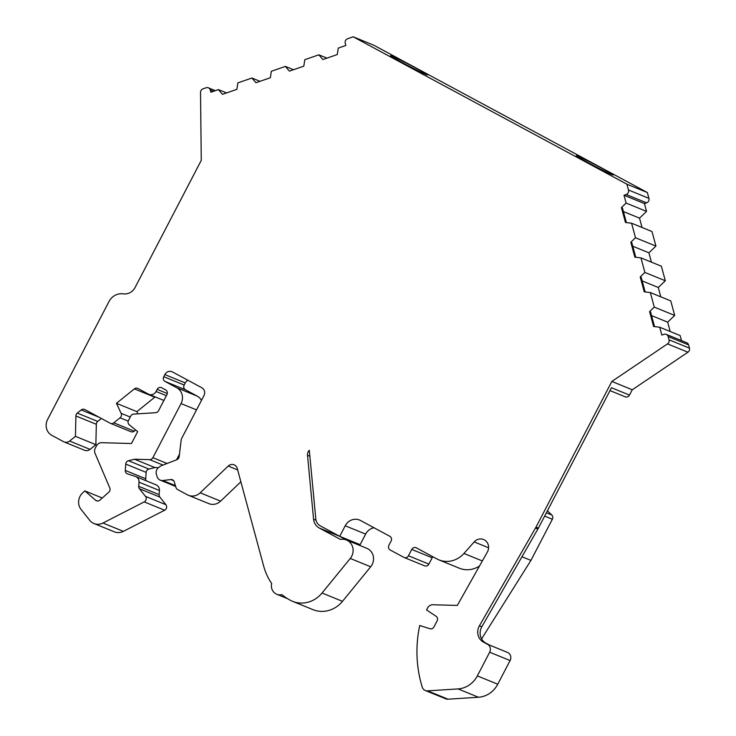 <?xml version="1.0" encoding="UTF-8"?>
<svg xmlns="http://www.w3.org/2000/svg" width="736" height="736" viewBox="0 0 736 736"><rect width="100%" height="100%" fill="white"/><g stroke="black" fill="none" stroke-linecap="round" stroke-linejoin="round"><path stroke-width="1.1" d="M353.197 36.8L373.63 45.135L647.34 192.519L648.922 198.352L628.498 190.017L626.916 184.193L353.197 36.8L347.576 38.75A3.57 3.33 112.2 0 0 345.239 43.231L345.846 45.466L338.284 48.088L337.281 54.547L322.892 59.542L318.854 54.814L326.968 58.126M628.498 190.017A3.57 3.33 112.2 0 1 626.161 194.497L624.008 195.252L626.124 203.081L621.432 207.561L625.462 222.474L631.571 223.21L635.508 237.756L630.816 242.236L634.846 257.149L640.955 257.885L644.892 272.43L640.2 276.911L644.23 291.824L650.339 292.56L654.276 307.114L649.575 311.586L653.614 326.499L659.723 327.244L661.839 335.073L664.001 334.328A3.57 3.33 112.2 0 1 668.15 336.554L669.024 339.811L689.457 348.146A3.57 3.33 112.2 0 1 687.93 352.213L632.27 389.776L611.846 381.441L667.506 343.887A3.57 3.33 -67.8 0 0 669.024 339.811M535.992 527.151A11.905 11.095 112.2 0 1 535.477 528.052L537.878 529.028A11.905 11.095 112.2 0 0 538.402 528.126L535.992 527.151L611.846 381.441M535.477 528.052L479.403 625.821L481.804 626.805L537.878 529.028M481.804 626.805A11.905 11.095 -67.8 0 0 485.843 643.08L483.432 642.096A11.905 11.095 112.2 0 1 479.403 625.821M483.432 642.096L487.526 644.304A5.952 5.548 112.2 0 1 489.661 652.216L477.333 675.896A23.819 22.19 112.2 0 1 458.04 688.914L427.616 690.865A5.952 5.548 112.2 0 1 422.206 687.047A119.076 110.943 112.2 0 1 419.713 625.508L429.944 628.746A3.57 3.33 112.2 0 0 433.982 626.934L437.138 620.88A3.57 3.33 112.2 0 0 436.098 616.29L426.567 609.942L427.561 608.019A5.952 5.548 112.2 0 1 432.878 604.753L457.314 605.434L487.379 552A8.933 8.317 112.2 0 0 483.57 539.516A8.933 8.317 112.2 0 0 474.186 541.917L463.947 553.463A23.819 22.19 112.2 0 1 438.914 559.875A23.819 22.19 112.2 0 1 436.917 558.937L416.328 547.851A3.57 3.33 112.2 0 0 411.746 549.442L408.452 555.772A3.57 3.33 112.2 0 1 403.871 557.364L390.181 549.994A3.57 3.33 112.2 0 1 388.902 545.247L391.101 541.024A3.57 3.33 112.2 0 0 389.813 536.277L360.484 520.481A11.905 11.095 112.2 0 0 359.49 520.012A11.905 11.095 112.2 0 0 345.221 525.78L339.719 536.332L320.335 525.89A9.522 8.878 112.2 0 1 315.799 518.843L309.304 450.276A5.952 5.548 112.2 0 0 307.51 455.29L313.573 519.193A11.905 11.095 112.2 0 0 319.231 527.997L340.437 539.414A11.905 11.095 112.2 0 1 346.398 539.994A11.905 11.095 112.2 0 1 350.262 558.449L322.055 593.004A27.388 25.521 112.2 0 1 292.496 601.294A27.388 25.521 112.2 0 1 290.196 600.208A59.542 55.476 112.2 0 1 281.906 594.651A9.522 8.878 112.2 0 1 276.764 594.274A9.522 8.878 112.2 0 1 271.685 583.519A59.542 55.476 112.2 0 1 263.681 566.14L237.259 468.473A5.952 5.548 112.2 0 0 228.206 466.063L200.183 492.807A11.905 11.095 112.2 0 1 188.379 495.282A11.905 11.095 112.2 0 1 187.376 494.804L177.597 489.541A3.57 3.33 112.2 0 1 176.033 487.609L174.257 481.832A3.57 3.33 112.2 0 0 170.835 479.55L162.84 480.507A5.952 5.548 112.2 0 1 157.136 476.707L156.391 474.297A5.952 5.548 112.2 0 1 158.792 467.369L160.982 465.833L176.842 459.706A3.57 3.33 112.2 0 0 179.152 456.67L181.286 439.171L203.946 395.646A5.952 5.548 112.2 0 0 201.802 387.734L172.482 371.947A5.952 5.548 112.2 0 0 164.846 374.587L163.742 376.703A3.57 3.33 112.2 0 0 165.03 381.45L176.76 387.762A11.905 11.095 112.2 0 1 181.038 403.586L152.876 457.682A3.57 3.33 112.2 0 1 149.693 459.641L134.458 459.218L128.478 460.718A3.57 3.33 112.2 0 0 125.746 464.066L125.286 470.424A3.57 3.33 112.2 0 0 127.521 473.91L135.268 476.367A5.952 5.548 112.2 0 1 139.003 482.172L138.708 486.303A3.57 3.33 112.2 0 0 139.435 488.741L145.498 496.377A3.57 3.33 112.2 0 1 144.219 501.897L102.948 523.038A11.905 11.095 112.2 0 1 93.95 523.508A11.905 11.095 112.2 0 1 89.691 520.297L81.052 509.404A11.905 11.095 112.2 0 1 82.809 492.752L84.87 490.912L95.57 500.25A3.57 3.33 112.2 0 0 99.894 500.13L108.808 492.172A3.57 3.33 112.2 0 0 109.793 487.95L95.045 453.358A5.952 5.548 112.2 0 1 95.294 448.095L96.407 445.961A5.952 5.548 112.2 0 1 101.715 442.695L131.468 443.523L137.669 431.6L129.278 424.819A3.57 3.33 112.2 0 1 128.487 420.394L130.741 416.061A3.57 3.33 112.2 0 1 133.63 414.11L155.646 412.703A3.57 3.33 112.2 0 0 158.534 410.743L166.925 394.634A3.57 3.33 112.2 0 0 165.646 389.887L161.736 387.78A3.57 3.33 112.2 0 0 157.154 389.372L156.05 391.478A5.952 5.548 112.2 0 1 148.414 394.128L137.954 388.488A3.57 3.33 112.2 0 0 134.348 388.884L116.444 403.319L121.136 413.338A3.57 3.33 112.2 0 1 120.069 417.79L113.813 422.832A3.57 3.33 112.2 0 1 110.207 423.228L84.824 409.556A3.57 3.33 112.2 0 0 81.208 409.952L77.298 413.108A3.57 3.33 112.2 0 0 75.9 415.969L75.44 436.347L69.626 441.039A5.952 5.548 112.2 0 1 63.609 441.701L51.851 435.372A11.905 11.095 112.2 0 1 47.573 419.557L108.992 301.548A14.288 13.312 112.2 0 1 123.243 293.848A11.905 11.095 112.2 0 0 135.12 287.436L201.268 160.356L200.523 92.423A3.57 3.33 -67.8 0 1 202.98 88.854L206.126 87.768A3.57 3.33 112.2 0 1 210.275 89.994L210.873 92.23L218.436 89.617L226.55 92.92M318.854 54.814L304.814 59.68L303.812 66.148L289.414 71.134L285.384 66.415L271.345 71.282L270.342 77.749L255.944 82.736L251.914 78.016L237.866 82.883L236.863 89.35L222.465 94.337L218.436 89.617M251.914 78.016L260.02 81.328M285.384 66.415L293.498 69.727M631.571 223.21L651.995 231.536L655.932 246.091L635.508 237.756M640.955 257.885L661.379 266.22L665.316 280.766L644.892 272.43M650.339 292.56L670.763 300.895L674.7 315.44L654.276 307.114M659.723 327.244L680.147 335.57L681.508 340.593M179.455 454.195L176.52 459.825M546.37 512.808L551.779 515.016A3.57 3.33 112.2 0 1 552.359 519.239L530.932 560.409L521.98 556.756M530.932 560.409L481.592 638.866M201.48 400.384A11.905 11.095 112.2 0 0 197.184 396.097L185.454 389.776A3.57 3.33 112.2 0 1 184.175 385.029L185.27 382.922A5.952 5.548 112.2 0 1 187.928 380.264M339.719 536.332L360.152 544.658L365.645 534.106A11.905 11.095 112.2 0 1 373.998 527.758M479.504 566.002A23.819 22.19 112.2 0 1 459.338 568.21L438.914 559.875M404.174 557.502L424.598 565.828A3.57 3.33 112.2 0 0 428.876 564.107L432.179 557.768A3.57 3.33 112.2 0 1 432.915 556.784M346.656 540.095L339.664 536.332A11.905 11.095 112.2 0 1 338.983 535.937M346.398 539.994L366.832 548.329A11.905 11.095 112.2 0 1 370.686 566.775L350.262 558.449M292.496 601.294L312.92 609.62A27.388 25.521 112.2 0 0 342.479 601.34L370.686 566.775M188.379 495.282L208.803 503.608A11.905 11.095 112.2 0 0 220.607 501.142L240.865 481.804M146.16 480.792A3.57 3.33 112.2 0 1 145.71 478.759L146.17 472.392A3.57 3.33 112.2 0 1 148.902 469.044L154.882 467.553L158.415 467.654M135.663 476.505L156.087 484.84A5.952 5.548 112.2 0 1 159.427 490.507L159.132 494.629L138.708 486.303M93.95 523.508L114.374 531.834A11.905 11.095 112.2 0 0 123.372 531.364L164.643 510.223A3.57 3.33 112.2 0 0 165.922 504.712L159.859 497.067A3.57 3.33 112.2 0 1 159.132 494.629M137.899 413.834L136.868 411.645L154.772 397.219A3.57 3.33 112.2 0 1 155.204 396.925M135.682 429.999L134.246 431.158A3.57 3.33 112.2 0 1 130.934 431.701L110.501 423.366M64.106 441.94L84.53 450.266A5.952 5.548 112.2 0 0 90.05 449.374L95.873 444.682L96.324 424.295A3.57 3.33 112.2 0 1 97.722 421.434L101.393 418.48M648.922 198.352A3.57 3.33 112.2 0 1 646.585 202.832L626.161 194.497M642.04 227.479L639.51 218.132L646.548 211.407L644.432 203.578L646.585 202.832M651.424 262.154L648.894 252.807L655.932 246.091M660.808 296.829L658.278 287.482L665.316 280.766M670.192 331.513L667.662 322.156L674.7 315.44M666.255 334.374L686.679 342.7A3.57 3.33 112.2 0 1 688.574 344.89L689.457 348.146M538.402 528.126L611.478 387.743L629.501 395.094L632.27 389.776M629.501 395.094A3.57 3.33 112.2 0 1 625.223 396.824L609.988 390.604M551.779 515.016L547.428 510.775M489.688 645.15L507.454 652.4A5.952 5.548 112.2 0 1 510.094 660.542L497.757 684.232A23.819 22.19 112.2 0 1 478.464 697.25L458.04 688.914M425.298 690.497L445.731 698.823A5.952 5.548 112.2 0 0 448.04 699.2L478.464 697.25M154.882 467.553L134.458 459.218M102.276 498.014L84.87 490.912M136.868 411.645L116.444 403.319M95.873 444.682L75.44 436.347M647.34 192.519L626.916 184.193M587.733 162.463A20.838 0.754 -152.5 0 1 576.26 155.701A20.838 0.754 -152.5 0 1 595.093 164.652A20.838 0.754 -152.5 0 1 613.226 174.947A20.838 0.754 -152.5 0 1 587.733 162.463M401.994 62.45A20.838 0.754 -152.5 0 1 390.522 55.688A20.838 0.754 -152.5 0 1 409.354 64.639A20.838 0.754 -152.5 0 1 427.487 74.925A20.838 0.754 -152.5 0 1 401.994 62.45M644.432 203.578L624.008 195.252M485.843 643.08L489.928 645.279L487.526 644.304M646.548 211.407L626.124 203.081M649.575 311.586L650.578 312L654.534 326.618M667.662 322.156L651.553 315.588M640.2 276.911L641.194 277.325L645.15 291.934M658.278 287.482L642.169 280.913M630.816 242.236L631.81 242.641L635.766 257.26M648.894 252.807L632.785 246.238M621.432 207.561L622.426 207.966L626.382 222.585M639.51 218.132L623.401 211.563M196.53 409.897L181.038 403.586M167.081 463.478L152.876 457.682M552.359 519.239L544.658 516.102M488.594 547.796L474.186 541.917M185.27 382.922L164.846 374.587M184.175 385.029L163.742 376.703M185.454 389.776L165.03 381.45M197.184 396.097L176.76 387.762M167.302 393.512L157.154 389.372M166.373 395.692L156.05 391.478M365.645 534.106L345.221 525.78M339.664 536.332L319.231 527.997M342.479 601.34L322.055 593.004M482.338 560.961L463.947 553.463M510.094 660.542L489.661 652.216M497.757 684.232L477.333 675.896M448.04 699.2L427.616 690.865M432.179 557.768L411.746 549.442M428.876 564.107L408.452 555.772M237.645 469.918L228.206 466.063M220.607 501.142L200.183 492.807M173.659 480.7L170.835 479.55M175.426 485.64L162.84 480.507M162.978 465.06L149.693 459.641M148.902 469.044L128.478 460.718M146.17 472.392L125.746 464.066M145.71 478.759L125.286 470.424M159.427 490.507L139.003 482.172M159.859 497.067L139.435 488.741M165.922 504.712L145.498 496.377M164.643 510.223L144.219 501.897M123.372 531.364L102.948 523.038M97.446 501.014L95.57 500.25M154.772 397.219L134.348 388.884M130.226 417.045L121.136 413.338M128.202 421.112L120.069 417.79M134.246 431.158L113.813 422.832M99.13 417.266L81.208 409.952M97.722 421.434L77.298 413.108M96.324 424.295L75.9 415.969M90.05 449.374L69.626 441.039M213.514 91.319L210.275 89.994M688.574 344.89L668.15 336.554M687.93 352.213L667.506 343.887M309.865 456.256L307.51 455.29M316.029 520.186L313.573 519.193M287.509 598.653L276.764 594.274M175.683 486.459L160.227 480.157M163.889 400.467L148.92 394.358M215.39 90.675L208.38 87.814"/></g></svg>
